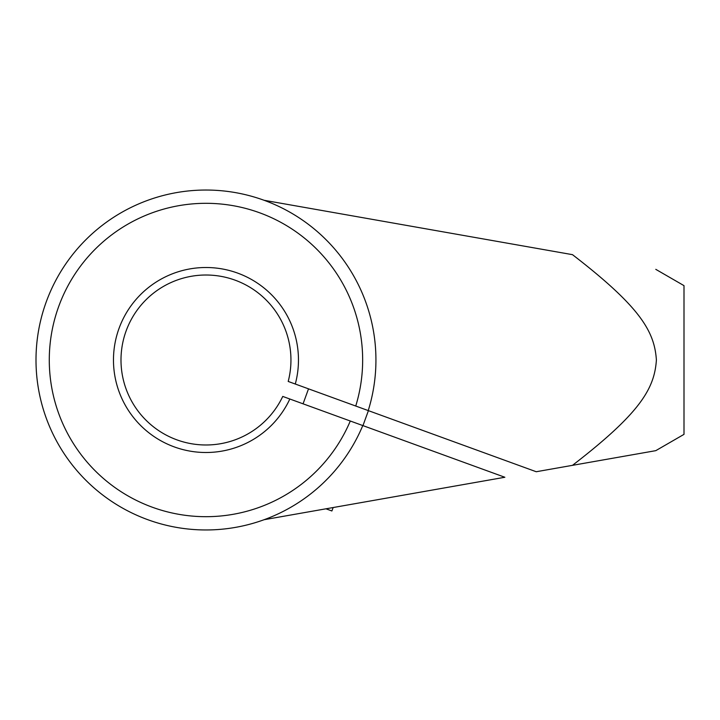 <?xml version="1.0" encoding="UTF-8"?>
<svg xmlns="http://www.w3.org/2000/svg" width="720" height="720" viewBox="0 0 720 720"><rect width="100%" height="100%" fill="white"/><g stroke="black" fill="none" stroke-linecap="round" stroke-linejoin="round"><path stroke-width="1.08" d="M655.785 269.343L684 285.642L684 434.358L655.785 450.657M572.49 254.664L264.096 200.286A169.965 169.965 0 0 1 368.235 410.58L536.238 471.735L572.49 465.336C640.494 412.893 654.462 388.548 656.397 360C654.462 331.452 640.494 307.107 572.49 254.664M572.49 465.336L655.785 450.657L572.49 465.336M295.29 384.03L355.743 406.035A156.69 156.69 0 0 0 205.965 203.31A156.69 156.69 0 0 0 174.843 513.567A156.69 156.69 0 0 0 350.289 421.011L289.836 399.006A92.493 92.493 0 0 1 113.472 360A92.493 92.493 0 0 1 205.965 267.507A92.493 92.493 0 0 1 295.29 384.03L288.198 381.447A84.987 84.987 0 0 0 205.965 275.013A84.987 84.987 0 0 0 187.299 442.908A84.987 84.987 0 0 0 282.753 396.423L289.836 399.006M355.743 406.035L368.235 410.58M264.096 200.286A169.965 169.965 0 0 0 36 360A169.965 169.965 0 0 0 264.096 519.714L504.855 477.261L362.781 425.556A169.965 169.965 0 0 1 264.096 519.714M362.781 425.556L350.289 421.011M325.962 508.806L331.893 510.966L333.144 507.546M362.961 425.619L368.406 410.643M308.511 388.845L303.066 403.821"/></g></svg>
